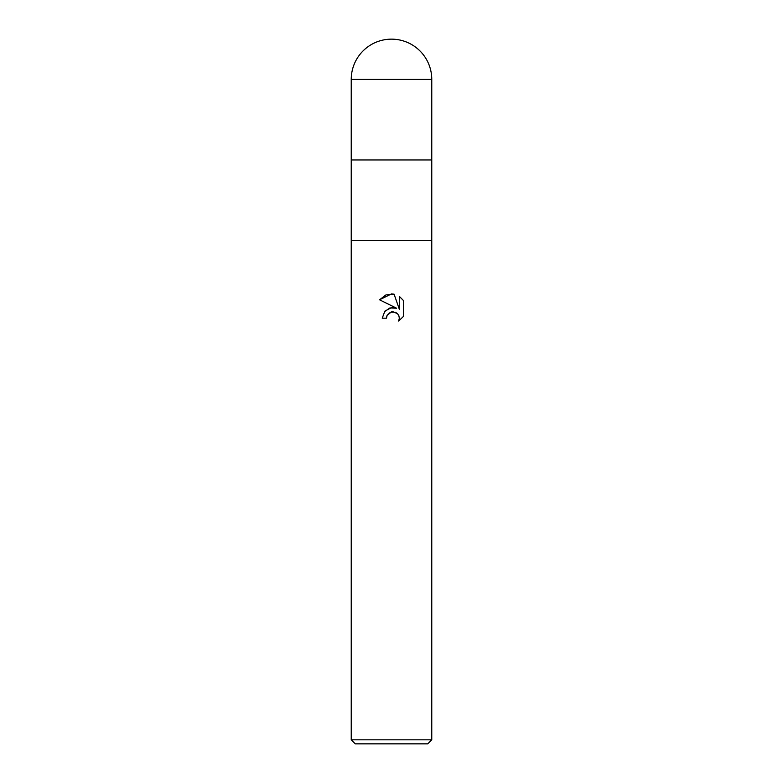 <?xml version="1.0" encoding="UTF-8"?>
<svg xmlns="http://www.w3.org/2000/svg" width="783" height="783" viewBox="0 0 783 783"><rect width="100%" height="100%" fill="white"/><g stroke="black" fill="none" stroke-linecap="round" stroke-linejoin="round"><path stroke-width="1.17" d="M351.234 79.416L431.766 79.416A40.266 40.266 0 0 0 391.5 39.15A40.266 40.266 0 0 0 351.234 79.416L351.234 159.957L391.5 159.957L351.234 159.957L351.234 240.489L431.766 240.489L431.766 739.827L351.234 739.827L355.257 743.85L427.743 743.85L431.766 739.827M431.766 79.416L431.766 159.957L391.5 159.957L431.766 159.957L431.766 240.489L351.234 240.489L351.234 739.827M387.145 315.275L390.443 312.211L395.366 312.211L397.451 313.601L398.841 315.686L399.33 318.152L398.655 321.02L403.46 316.42L398.655 321.03L399.33 318.152L398.841 315.686L397.451 313.601L392.9 311.722L391.5 311.879L387.145 315.275L386.469 318.192L382.241 318.192L384.864 311.135L391.5 307.611L396.629 308.228L379.54 299.801L391.5 293.909L394.094 294.183L399.32 309.216L399.32 296.346L403.46 300.535L399.31 296.346M403.47 300.535L403.47 316.42M386.469 318.192L386.9 315.833M394.094 294.183L385.96 294.897L379.54 299.801M396.629 308.228L389.885 307.944L384.336 311.781"/></g></svg>
